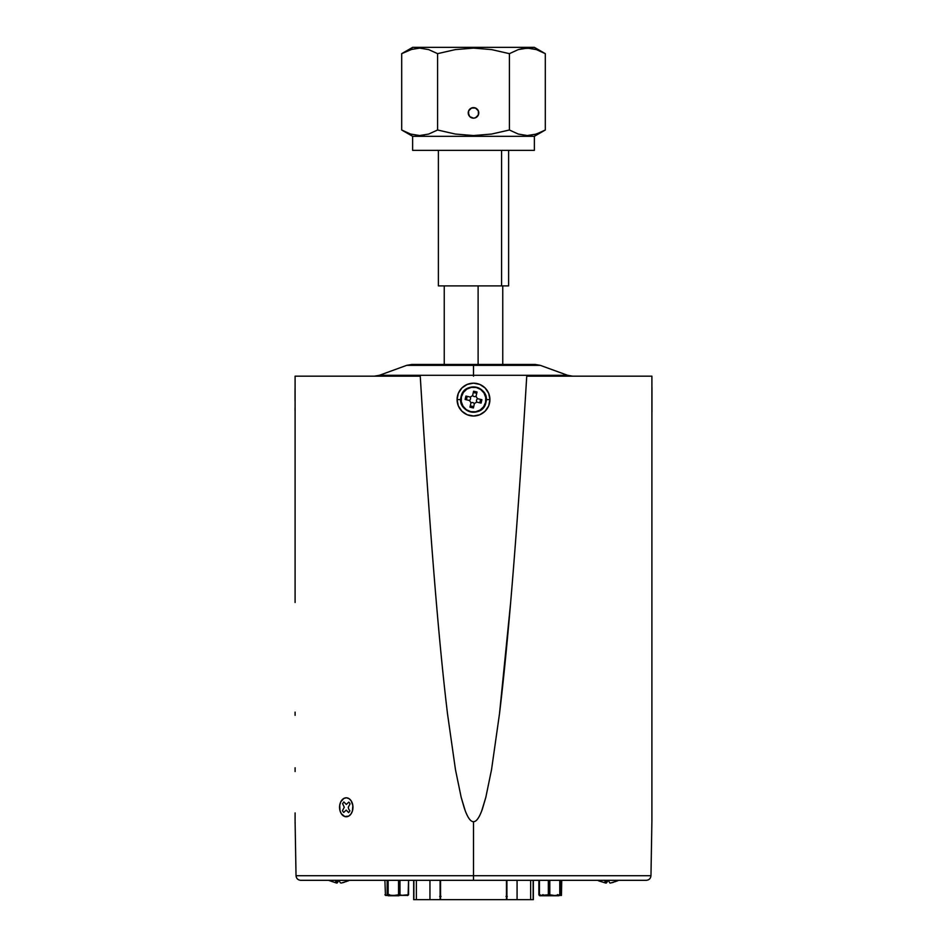 <?xml version="1.0" encoding="UTF-8"?>
<svg xmlns="http://www.w3.org/2000/svg" width="947" height="947" viewBox="0 0 947 947"><rect width="100%" height="100%" fill="white"/><g stroke="black" fill="none" stroke-linecap="round" stroke-linejoin="round"><path stroke-width="1.42" d="M478.117 285.899L478.117 364.465L478.117 285.899M651.95 410.276L651.95 388.436M651.95 411.957L651.95 387.299M651.95 391.229L651.95 401.824M651.95 402.439L651.95 407.944M461.153 396.781A12.666 12.666 0 0 0 470.706 411.933A12.666 12.666 0 0 0 485.847 402.38L485.586 402.321A12.394 12.394 0 0 1 470.766 411.673A12.394 12.394 0 0 1 461.414 396.84L461.414 396.84A12.394 12.394 0 0 1 476.234 387.489A12.394 12.394 0 0 1 485.586 402.321L485.847 402.38A12.666 12.666 0 0 0 476.294 387.228A12.666 12.666 0 0 0 461.153 396.781M472.6 395.621L473.843 396.509L472.6 395.621L473.595 391.206L474.66 392.898L473.595 391.206L477.028 391.975L475.335 393.041L477.028 391.975L476.021 396.402L474.518 396.663L476.021 396.402L477.466 398.675L476.578 399.93L477.466 398.675L481.881 399.681L480.188 400.747L481.881 399.681L481.1 403.102L480.034 401.421L481.1 403.102L476.684 402.108L476.424 400.605L476.684 402.108L474.4 403.54L473.157 402.664L474.4 403.54L473.405 407.968L472.34 406.275L473.405 407.968L469.972 407.186L471.665 406.121L469.972 407.186L470.979 402.771L472.482 402.511L470.979 402.771L469.534 400.486L470.422 399.243L469.534 400.486L465.119 399.48L466.812 398.427L465.119 399.48L465.9 396.059L466.966 397.752L465.9 396.059L465.119 399.48L469.534 400.486L470.979 402.771L469.972 407.186L473.405 407.968L474.4 403.54L476.684 402.108L481.1 403.102L481.881 399.681L477.466 398.675L476.021 396.402L477.028 391.975L473.595 391.206L472.6 395.621L470.316 397.065L472.6 395.621M470.576 398.569L470.316 397.065L465.9 396.059L470.316 397.065L470.576 398.569M461.414 396.84L463.379 392.425L466.883 389.099L471.405 387.359L476.234 387.489L480.662 389.466L483.988 392.969L485.716 397.491L485.586 402.321L483.621 406.737L480.117 410.075L475.595 411.803L470.766 411.673L466.338 409.708L463.012 406.192L461.284 401.682L461.414 396.84M295.05 407.92L295.05 410.477M295.05 388.613L295.05 400.877M406.701 365.353L379.38 375.296L473.5 375.296L473.5 376.172L473.5 375.296L567.62 375.296L473.5 375.296L473.5 365.353L406.701 365.353L411.696 364.465L535.304 364.465L540.299 365.353L406.701 365.353L473.5 365.353L473.5 364.465L473.5 365.353L540.299 365.353L473.5 365.353L473.5 375.296L567.62 375.296L572.615 376.172M444.238 364.465L419.201 364.465L444.238 364.465L444.238 285.899M473.5 364.465L535.304 364.465L473.5 364.465M473.5 375.296L379.38 375.296L473.5 375.296M407.92 895.389L385.465 895.341L384.896 880.319M385.547 895.389L398.912 895.767L399.977 894.785L398.533 894.785L398.533 880.319L398.533 894.785L393.325 895.531L387.157 894.785L387.157 880.319L387.157 894.785L386.033 895.531L384.896 894.785M398.486 895.767L388.246 895.767L398.486 895.767M388.152 894.785L388.152 880.319L388.152 894.785M399.977 894.785L399.977 880.319L399.977 894.785L401.99 895.329L399.977 894.785M408.11 894.785L401.99 895.329L408.571 894.785L408.571 880.319L408.11 894.785M407.447 895.531L408.571 894.785L407.447 895.531M561.453 895.341L561.725 880.319L561.453 895.341L539.754 895.767L558.837 895.767L560.222 894.785L554.764 895.531L549.805 894.785L549.805 880.319M549.805 894.595L548.337 894.595L549.805 894.595M549.805 881.136L548.337 881.136M561.18 895.531L560.636 880.319M538.855 894.785L539.459 894.785L538.855 894.785L538.855 880.319L538.855 894.785L539.399 895.531L539.944 894.785L539.672 895.329M539.459 894.785L539.459 880.319L539.459 894.785L541.66 895.329L539.459 894.785M559.772 880.319L559.772 894.785L554.764 895.531L549.805 894.785L541.66 895.329L548.337 894.785L548.337 880.319M540.701 895.767L541.731 895.767M617.361 880.899A19.887 19.65 -90 0 0 618.367 880.319A19.887 19.65 90 0 1 617.361 880.899L610.531 883.03L617.361 880.899M615.242 881.681L616.923 880.899L615.242 881.681M611.726 882.746L613.514 882.296L611.726 882.746M608.59 880.899L604.802 880.899L605.689 883.03L605.938 880.899L605.689 883.03L598.753 880.899L605.689 883.03L604.802 880.899L608.59 880.899L609.915 883.03M606.956 882.308L607.631 880.899L606.305 883.03L606.494 880.899L606.305 883.03L605.701 882.947M606.305 883.03L605.393 882.912M413.673 899.65L413.673 880.319L413.673 899.65L427.452 899.65L415.52 899.65M418.195 899.65L429.95 899.65L429.95 880.319L429.95 899.65L416.384 899.65L416.384 880.319L416.384 899.65L413.886 899.65L413.886 880.319L413.886 899.65L440.095 899.65L440.095 880.319M440.556 880.319L440.556 899.65L506.456 899.65L506.456 880.319M506.917 880.319L506.917 899.65L517.074 899.65L517.074 880.319L517.074 899.65L530.64 899.65L530.64 880.319L530.64 899.65L533.137 899.65L533.137 880.319L533.35 899.65L519.572 899.65L531.326 899.65M533.35 880.319L533.35 899.65L429.95 899.65M517.074 899.65L528.828 899.65M507.284 896.418L506.018 896.418M441.018 896.418L439.739 896.418M460.751 399.587L457.081 399.587A16.419 16.419 0 0 0 473.5 416.005A16.419 16.419 0 0 0 489.919 399.587L486.509 399.587M295.097 602.493L295.097 599.238M295.097 715.34L295.097 712.132M295.097 771.533L295.097 767.78M295.097 376.172L295.097 600.327L295.097 376.172L420.255 376.172C425.641 464.539 430.98 539.624 436.259 601.428C430.944 539.174 425.617 464.089 420.255 376.172L295.097 376.172M447.505 713.778C443.764 682.87 440.012 645.416 436.259 601.428C440.024 645.534 443.776 682.988 447.505 713.778L455.471 769.686L447.505 713.778M461.177 797.338L455.471 769.686L461.177 797.338L464.326 808.205C467.392 817.214 470.446 821.712 473.5 821.712C470.766 821.712 468.019 818.09 465.273 810.869L461.177 797.338M295.097 821.712L296.032 875.715L473.5 875.715L473.5 821.712L473.5 875.715L296.032 875.715L473.5 875.715L473.5 880.319L300.72 880.319L473.5 880.319L473.5 875.715L650.968 875.715C650.648 878.508 649.086 880.047 646.28 880.319L645.452 880.319L646.28 880.319M617.16 880.319L329.84 880.319M301.548 880.319L300.72 880.319L301.548 880.319M473.5 880.319L646.28 880.319L473.5 880.319M651.903 383.168L651.903 821.002L651.903 376.172L526.745 376.172C521.395 464.066 516.056 539.139 510.741 601.392C506.988 645.345 503.248 682.775 499.507 713.683L491.54 769.615L485.823 797.35L481.703 810.904C478.969 818.113 476.234 821.712 473.5 821.712C476.459 821.712 479.431 817.474 482.402 808.998L485.823 797.35L491.54 769.615L499.507 713.683L510.622 602.754M295.097 812.917L295.097 821.002M650.968 875.715L651.903 821.002M651.903 712.132L651.903 715.34M486.249 399.587L489.919 399.587A16.419 16.419 0 0 0 473.5 383.168A16.419 16.419 0 0 0 457.081 399.587L460.491 399.587M651.903 376.172L526.745 376.172C521.359 464.527 516.02 539.589 510.741 601.392C506.976 645.475 503.236 682.905 499.507 713.683M457.081 399.587L458.324 393.301L461.887 387.974L467.214 384.411L473.5 383.168L479.786 384.411L485.113 387.974L488.676 393.301L489.919 399.587L488.676 405.872L485.113 411.199L479.786 414.75L473.5 416.005L467.214 414.75L461.887 411.199L458.324 405.872L457.081 399.587M404.937 51.931L401.694 53.659L401.694 129.999L412.632 136.309L534.368 136.309L545.306 129.999L536.416 134.06L527.313 135.551L518.269 134.048L509.403 129.999L491.647 134.048L473.5 135.551L455.353 134.048L437.597 129.999L428.707 134.06L419.616 135.551L410.56 134.048L401.694 129.999L410.56 134.048L419.616 135.551L428.707 134.06L437.597 129.999L455.353 134.048L473.5 135.551L491.647 134.048L509.403 129.999L518.269 134.048L527.313 135.551L536.416 134.06L545.306 129.999L545.306 53.659L534.368 47.35L412.632 47.35L401.694 53.659L410.584 49.599L419.687 48.108L428.731 49.611L437.597 53.659L455.377 49.599L473.571 48.108L491.671 49.611L509.403 53.659L518.293 49.599L527.384 48.108L536.44 49.611L545.306 53.659L536.416 49.599L530.178 48.261M422.291 47.35L524.709 47.35L422.291 47.35M424.209 135.161L422.469 135.397M477.217 109.165A5.268 5.268 0 0 0 475.524 108.041L478.365 110.882L478.365 114.918A5.268 5.268 0 0 0 478.768 112.894L478.365 114.918L475.524 117.759L478.365 114.918L478.768 112.894A5.268 5.268 0 0 1 473.5 118.162A5.268 5.268 0 0 1 468.232 112.894L468.339 111.864A5.268 5.268 0 0 0 468.232 112.894L469.771 116.623L472.47 118.067L474.53 118.067L477.229 116.623L478.365 114.918L478.768 112.894L477.88 109.97A5.268 5.268 0 0 0 477.229 109.177L474.53 107.733A5.268 5.268 0 0 0 473.512 107.627L470.576 108.514L469.12 109.97A5.268 5.268 0 0 0 468.635 110.87L469.771 109.177A5.268 5.268 0 0 0 469.132 109.959L471.488 108.029A5.268 5.268 0 0 0 469.783 109.165M472.458 107.733A5.268 5.268 0 0 0 471.488 108.029L475.512 108.029L478.365 110.882A5.268 5.268 0 0 0 477.88 109.982L475.524 108.041A5.268 5.268 0 0 0 474.542 107.733M476.578 108.621L478.365 110.882L478.661 113.924L477.229 116.623L475.512 117.759L473.5 118.162L469.771 116.623L471.488 117.759L469.771 116.623L468.232 112.894A5.268 5.268 0 0 1 473.5 107.627A5.268 5.268 0 0 1 478.768 112.894A5.268 5.268 0 0 0 478.365 110.894M468.232 112.906A5.268 5.268 0 0 0 468.635 114.918L468.635 110.882L468.232 112.894M534.368 136.309L534.368 150.36L534.368 136.309L412.632 136.309L412.632 150.36L534.368 150.36L412.632 150.36L412.632 136.309M470.576 108.526L473.5 107.627A5.268 5.268 0 0 0 472.482 107.733L469.771 109.177L471.488 108.029L468.635 110.882L471.476 108.029L473.5 107.627L476.424 108.526M468.635 110.894A5.268 5.268 0 0 0 468.339 111.864M477.229 109.177L475.524 108.041L477.88 109.97L478.661 111.876L477.88 109.97M469.12 115.83L468.339 113.924M472.47 118.067L470.576 117.286M475.512 117.759L474.53 118.067L475.512 117.771M477.88 115.83L476.424 117.274M412.632 47.35L534.368 47.35L412.632 47.35M530.284 48.273L522.815 48.486L518.293 49.599L509.403 53.659L491.671 49.611L473.571 48.108L455.377 49.599L437.597 53.659L428.731 49.611L419.687 48.108L410.584 49.599L401.694 53.659L412.442 49.066M415.058 48.498L416.952 48.25M522.768 48.498L524.531 48.261M543.803 52.831L540.891 51.363M509.403 53.659L509.403 129.999L509.403 53.659M437.597 53.659L437.597 129.999L437.597 53.659M471.488 117.771L470.576 117.274M469.771 109.177L472.47 107.733M411.306 134.285L410.572 134.048L411.306 134.273M407.624 132.959L406.109 132.296M406.121 132.296L401.694 129.999L401.694 53.659M408.121 50.499L410.525 49.623M478.768 112.894L478.661 111.876M478.365 114.918L478.661 113.924L478.365 114.918M542.063 131.728L534.558 134.604M531.918 135.161L530.048 135.409M538.879 133.16L536.44 134.048M539.376 50.7L540.879 51.363M545.306 53.659L545.306 129.999M438.39 150.36L438.39 285.899L501.59 285.899L501.59 150.36L501.59 285.899L508.61 285.899L508.61 150.36M348.141 880.899A19.887 19.65 -90 0 0 349.147 880.319A19.887 19.65 90 0 1 348.141 880.899L341.311 883.03L348.141 880.899M346.022 881.681L347.703 880.899L346.022 881.681M342.506 882.746L344.294 882.296L342.506 882.746M340.541 882.912L340.044 882.308L340.541 882.912M339.713 881.681L339.369 880.899L339.713 881.681M335.581 880.899L339.369 880.899L335.581 880.899L335.972 882.308L335.581 880.899M328.502 880.319L336.469 883.03L337.274 880.899L337.085 883.03L336.481 882.947M337.724 882.308L338.41 880.899L337.085 883.03L337.274 880.899M337.085 883.03L336.173 882.912M351.1 800.724A9.482 6.7 90 0 1 352.083 802.594A9.482 6.7 90 0 1 352.083 811.97A9.482 6.7 90 0 1 341.405 813.828A9.482 6.7 90 0 1 341.618 800.428A9.482 6.7 90 0 1 351.1 800.724L348.958 798.605L346.413 797.8L343.832 798.439L340.766 801.837L339.713 805.222L340.009 810.703L341.405 813.828L344.803 816.527L348.685 816.113L350.887 814.136L352.391 811.106L352.864 805.637L351.1 800.724M348.721 809.105L349.928 810.881L348.638 812.633L346.211 810.087L343.702 812.467L343.027 811.638L342.471 810.644L344.27 807.211L342.589 803.672L343.879 801.931L346.306 804.465L348.804 802.085L349.49 802.914L350.035 803.908L348.236 807.341L348.721 809.105M348.804 802.085A6.321 4.475 90 0 1 350.035 803.908M502.762 364.465L502.762 285.899M485.929 402.404C483.124 418.61 456.62 412.608 461.071 396.769C463.876 380.552 490.38 386.565 485.929 402.404M567.62 375.296L540.299 365.353M379.38 375.296L374.385 376.172M389.418 894.595L388.246 895.767M542.974 894.595L541.802 895.767M557.605 894.595L558.777 895.767M598.753 880.899L597.723 880.319M617.468 880.899L618.498 880.319M296.032 875.715C296.352 878.508 297.914 880.047 300.72 880.319M348.247 880.899L349.277 880.319"/></g></svg>
